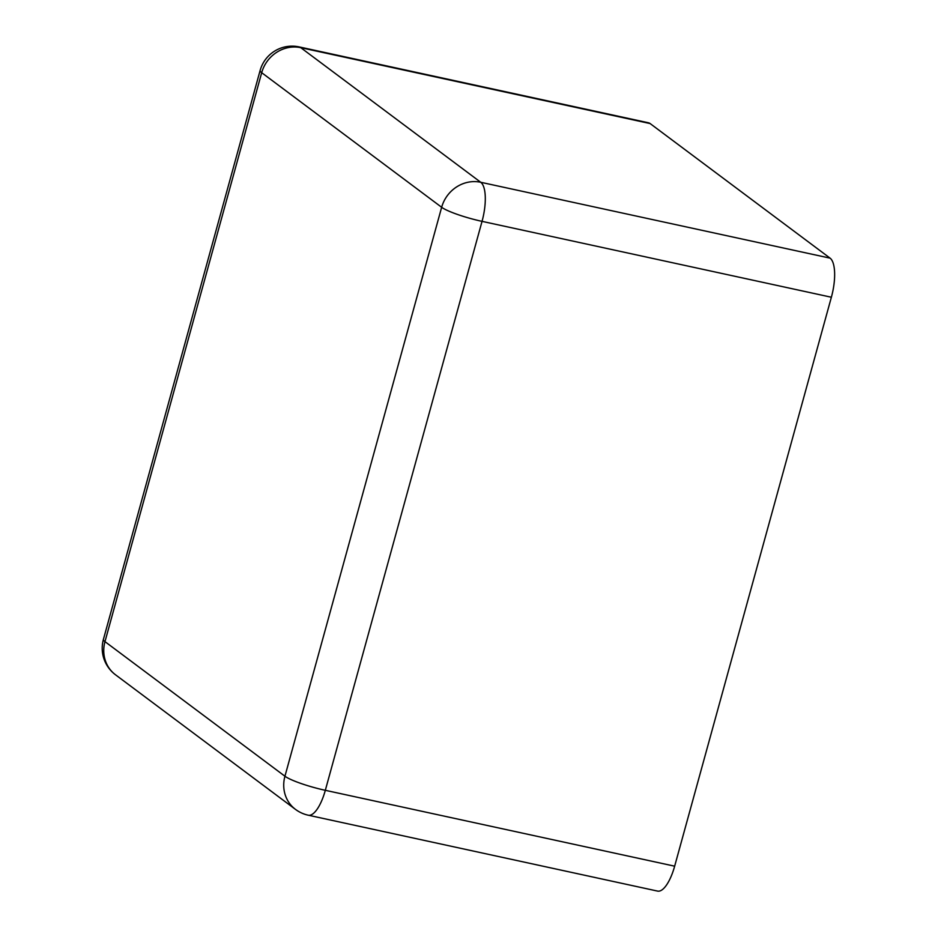 <?xml version="1.0" encoding="UTF-8"?>
<svg xmlns="http://www.w3.org/2000/svg" width="938" height="938" viewBox="0 0 938 938"><rect width="100%" height="100%" fill="white"/><g stroke="black" fill="none" stroke-linecap="round" stroke-linejoin="round"><path stroke-width="1.41" d="M674.657 866.184L831.373 297.24A33.147 11.502 -77.7 0 0 830.083 258.149L650.116 123.558L300.781 47.686A33.147 11.502 -77.7 0 0 299.105 46.9A33.147 33.147 0 0 0 260.119 70.491L103.403 639.435A33.147 33.147 0 0 0 115.503 674.785L295.47 809.377A33.147 33.147 0 0 0 308.285 815.216A33.147 11.502 -77.7 0 0 325.322 790.312L482.038 221.356A33.147 11.502 -77.7 0 0 480.737 182.277L300.781 47.686A33.147 30.708 -53.2 0 0 261.69 72.695L104.974 641.639L284.941 776.23A33.147 4.866 15.4 0 0 325.322 790.312L674.657 866.184A33.147 11.502 102.3 0 1 657.62 891.1L308.285 815.216M299.105 46.9L648.439 122.784A33.147 11.502 102.3 0 1 650.116 123.558M831.373 297.24L482.038 221.356A33.147 4.866 15.4 0 1 441.657 207.286A33.147 30.708 -53.2 0 1 480.737 182.277L830.083 258.149M295.47 809.377A33.147 30.708 126.8 0 1 284.941 776.23L441.657 207.286L261.69 72.695A33.147 4.866 -164.6 0 1 260.119 70.491M103.403 639.435A33.147 4.866 -164.6 0 0 104.974 641.639A33.147 30.708 126.8 0 0 115.503 674.785"/></g></svg>
